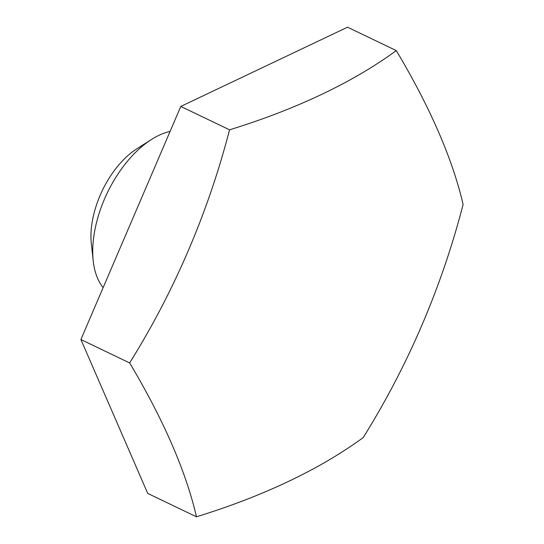 <?xml version="1.0" encoding="UTF-8"?>
<svg xmlns="http://www.w3.org/2000/svg" width="544" height="544" viewBox="0 0 544 544"><rect width="100%" height="100%" fill="white"/><g stroke="black" fill="none" stroke-linecap="round" stroke-linejoin="round"><path stroke-width="0.82" d="M396.277 50.592L347.534 27.2L180.798 106.434L80.893 339.531L147.723 493.408L196.466 516.8A699.822 251.858 -139.5 0 0 129.635 362.93A699.822 581.176 -72.3 0 0 229.541 129.826A699.822 329.317 4.9 0 0 396.277 50.592A699.822 251.858 40.5 0 1 463.107 204.469A699.822 581.176 107.7 0 1 363.202 437.566A699.822 329.317 -175.1 0 1 196.466 516.8M80.893 339.531L129.635 362.93M180.798 106.434L229.541 129.826M103.136 287.633A90.086 49.851 -64.4 0 1 93.221 260.882A90.086 49.851 -64.4 0 1 151.484 139.482A90.086 49.851 -64.4 0 1 170.088 131.417M93.221 260.882L91.331 243.671A70.428 38.971 -64.4 0 1 136.884 148.77L151.484 139.482"/></g></svg>
